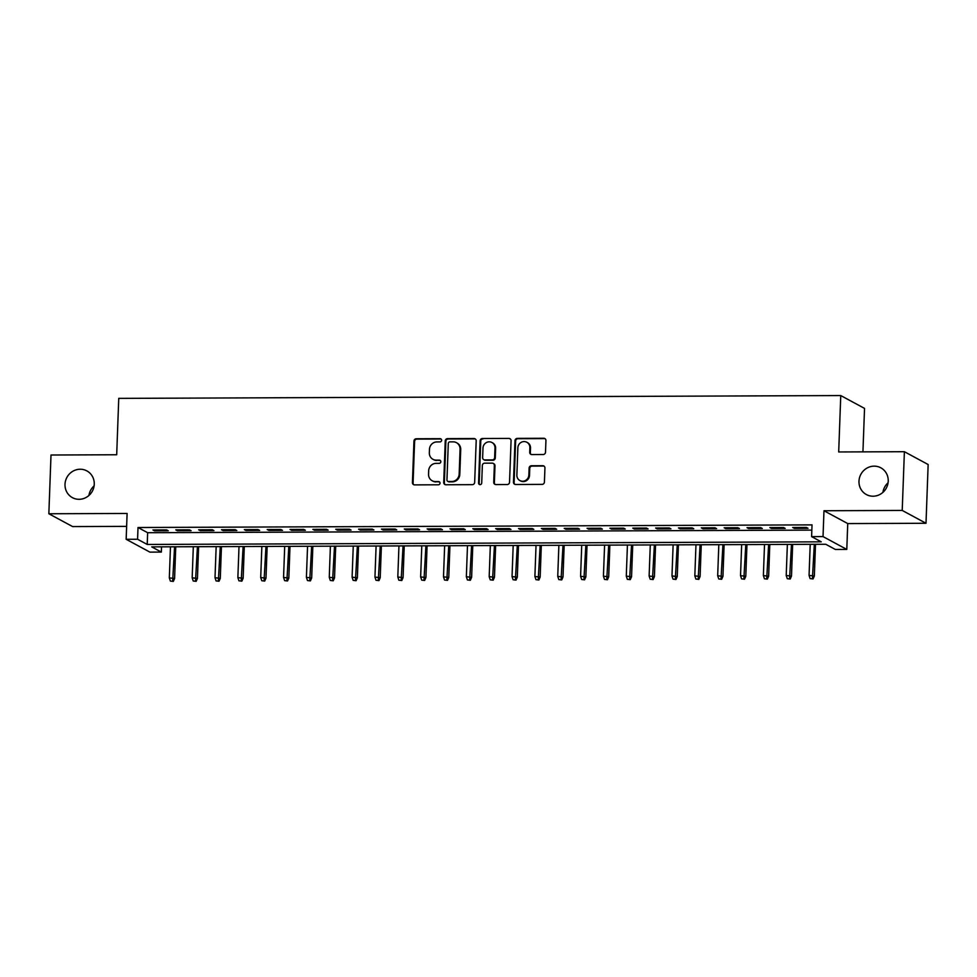 <?xml version="1.0" encoding="UTF-8"?>
<svg xmlns="http://www.w3.org/2000/svg" width="977" height="977" viewBox="0 0 977 977"><rect width="100%" height="100%" fill="white"/><g stroke="black" fill="none" stroke-linecap="round" stroke-linejoin="round"><path stroke-width="1.47" d="M441.616 440.273A1.636 1.551 -61.6 0 0 440.114 438.673L416.287 438.758A2.333 2.223 -61.6 0 0 413.955 441.079L412.428 482.589A2.333 2.223 -61.6 0 0 414.59 484.885L438.417 484.787A1.636 1.551 -61.6 0 0 439.259 481.746A1.636 1.551 -61.6 0 0 438.539 481.563L435.449 481.576A7.462 7.095 -61.6 0 1 428.549 474.224L428.671 470.767A7.462 7.095 -61.6 0 1 436.121 463.354L439.21 463.342A1.636 1.551 -61.6 0 0 440.041 460.289A1.636 1.551 -61.6 0 0 439.32 460.118L436.243 460.13A7.462 7.095 -61.6 0 1 429.33 452.778L429.465 449.322A7.462 7.095 -61.6 0 1 436.914 441.909L439.992 441.897A1.636 1.551 -61.6 0 0 441.616 440.273M441.128 439.064A1.636 1.551 -61.6 0 0 440.749 439.015L416.923 439.113A2.333 2.223 -61.6 0 0 414.602 441.421L413.076 482.931A2.333 2.223 -61.6 0 0 413.906 484.775M439.552 481.954A1.636 1.551 -61.6 0 0 439.186 481.905L435.449 481.576M440.334 460.509A1.636 1.551 -61.6 0 0 439.968 460.46L436.243 460.13M858.978 481.246A15.205 14.46 -61.6 0 0 866.379 494.557A15.205 14.46 -61.6 0 0 888.227 481.124A15.205 14.46 -61.6 0 0 880.827 467.812A15.205 14.46 -61.6 0 0 858.978 481.246M65.007 484.323A15.205 14.46 -61.6 0 0 72.408 497.647A15.205 14.46 -61.6 0 0 94.256 484.213A15.205 14.46 -61.6 0 0 86.843 470.89A15.205 14.46 -61.6 0 0 65.007 484.323M543.188 454.525A2.333 2.223 -61.6 0 0 545.508 452.204L545.935 440.566A2.333 2.223 -61.6 0 0 543.774 438.27L517.322 438.368A2.333 2.223 -61.6 0 0 514.989 440.688L513.462 482.198A2.333 2.223 -61.6 0 0 515.624 484.494L542.088 484.384A2.333 2.223 -61.6 0 0 544.421 482.076L544.934 468.007A2.333 2.223 -61.6 0 0 542.772 465.711L531.451 465.748A2.333 2.223 -61.6 0 0 529.119 468.068L528.862 475.042A6.241 5.935 -61.6 0 1 519.898 480.562A6.241 5.935 -61.6 0 1 516.87 475.091L517.871 447.759A6.241 5.935 -61.6 0 1 526.835 442.251A6.241 5.935 -61.6 0 1 529.864 447.722L529.705 452.266A2.333 2.223 -61.6 0 0 531.854 454.574L543.188 454.525M811.606 536.629L823.025 536.593L846.79 549.416L835.372 549.465L825.736 544.262L151.716 546.876L161.352 552.078L149.921 552.127L126.155 539.292L137.586 539.255L147.222 544.458L821.242 541.832L811.606 536.629L812.034 524.881L138.013 527.507L137.586 539.255M126.155 539.292L127.108 513.45L48.85 513.755L50.999 455.013L116.69 454.757L118.754 398.372L840.757 395.563L838.693 451.96L904.384 451.704L902.223 510.434L823.977 510.739L823.025 536.593M476.19 440.835A2.333 2.223 -61.6 0 0 474.028 438.539L447.564 438.636A2.333 2.223 -61.6 0 0 445.243 440.957L443.717 482.467A2.333 2.223 -61.6 0 0 445.878 484.763L472.343 484.665A2.333 2.223 -61.6 0 0 474.663 482.345L476.19 440.835M482.443 438.502L508.907 438.404A2.333 2.223 -61.6 0 1 511.069 440.7L509.542 482.211A2.333 2.223 -61.6 0 1 507.21 484.531L495.889 484.568A2.333 2.223 -61.6 0 1 493.727 482.272L494.35 465.443A2.333 2.223 -61.6 0 0 492.188 463.135L484.677 463.171A2.333 2.223 -61.6 0 0 482.345 465.479L481.71 483.017A1.636 1.551 -61.6 0 1 479.365 484.458A1.636 1.551 -61.6 0 1 478.571 483.029L480.11 440.822A2.333 2.223 -61.6 0 1 482.443 438.502L508.907 438.404M904.384 451.704L928.15 464.527L926.001 523.269L902.223 510.434M48.85 513.755L72.616 526.579L126.631 526.371M166.664 529.925L152.949 529.974L154.561 530.841L168.264 530.792L166.664 529.925M189.514 529.839L175.799 529.888L177.411 530.755L191.113 530.706L189.514 529.839M212.351 529.742L198.649 529.803L200.248 530.67L213.963 530.609L212.351 529.742M235.201 529.656L221.498 529.717L223.098 530.572L236.813 530.523L235.201 529.656M258.05 529.571L244.348 529.619L245.948 530.487L259.662 530.438L258.05 529.571M280.9 529.485L267.197 529.534L268.797 530.401L282.512 530.352L280.9 529.485M303.749 529.387L290.035 529.449L291.647 530.316L305.349 530.255L303.749 529.387M326.599 529.302L312.884 529.351L314.496 530.218L328.199 530.169L326.599 529.302M349.448 529.216L335.734 529.265L337.346 530.132L351.048 530.084L349.448 529.216M372.298 529.131L358.583 529.18L360.195 530.047L373.898 529.986L372.298 529.131M395.135 529.033L381.433 529.094L383.033 529.961L396.747 529.9L395.135 529.033M417.985 528.948L404.283 528.997L405.882 529.864L419.597 529.815L417.985 528.948M440.835 528.862L427.132 528.911L428.732 529.778L442.447 529.729L440.835 528.862M463.684 528.765L449.982 528.826L451.582 529.693L465.296 529.632L463.684 528.765M486.534 528.679L472.819 528.74L474.431 529.595L488.146 529.546L486.534 528.679M509.383 528.594L495.669 528.642L497.281 529.51L510.983 529.461L509.383 528.594M532.233 528.508L518.518 528.557L520.13 529.424L533.833 529.375L532.233 528.508M555.083 528.41L541.368 528.472L542.98 529.339L556.682 529.278L555.083 528.41M577.932 528.325L564.217 528.374L565.83 529.241L579.532 529.192L577.932 528.325M600.77 528.239L587.067 528.288L588.667 529.155L602.382 529.107L600.77 528.239M623.619 528.154L609.917 528.203L611.517 529.07L625.231 529.021L623.619 528.154M646.469 528.056L632.766 528.117L634.366 528.984L648.081 528.923L646.469 528.056M669.318 527.971L655.616 528.02L657.216 528.887L670.93 528.838L669.318 527.971M692.168 527.885L678.453 527.934L680.065 528.801L693.768 528.752L692.168 527.885M715.017 527.788L701.303 527.849L702.915 528.716L716.617 528.655L715.017 527.788M737.867 527.702L724.152 527.763L725.764 528.63L739.467 528.569L737.867 527.702M760.717 527.617L747.002 527.665L748.614 528.533L762.316 528.484L760.717 527.617M783.554 527.531L769.852 527.58L771.451 528.447L785.166 528.398L783.554 527.531M138.013 527.507L147.649 532.709L811.838 530.12M794.301 528.362L808.016 528.301L806.404 527.433L792.701 527.495L794.301 528.362L794.338 527.482M862.935 451.862L864.535 408.398L840.757 395.563M888.069 482.809A15.205 14.46 -61.6 0 0 882.903 492.396M94.097 485.899A15.205 14.46 -61.6 0 0 88.931 495.473M823.977 510.739L847.743 523.574L926.001 523.269M847.743 523.574L846.79 549.416M161.547 546.839L161.352 552.078M147.649 532.709L147.222 544.458M154.561 530.841L154.586 529.974M177.411 530.755L177.435 529.888M200.248 530.67L200.285 529.79M223.098 530.572L223.135 529.705M245.948 530.487L245.984 529.619M268.797 530.401L268.834 529.522M291.647 530.316L291.683 529.436M314.496 530.218L314.521 529.351M337.346 530.132L337.37 529.265M360.195 530.047L360.22 529.168M383.033 529.961L383.069 529.082M405.882 529.864L405.919 528.997M428.732 529.778L428.769 528.911M451.582 529.693L451.618 528.813M474.431 529.595L474.468 528.728M497.281 529.51L497.305 528.642M520.13 529.424L520.155 528.545M542.98 529.339L543.004 528.459M565.83 529.241L565.854 528.374M588.667 529.155L588.704 528.288M611.517 529.07L611.553 528.191M634.366 528.984L634.403 528.105M657.216 528.887L657.252 528.02M680.065 528.801L680.102 527.934M702.915 528.716L702.939 527.836M725.764 528.63L725.789 527.751M748.614 528.533L748.638 527.665M771.451 528.447L771.488 527.568M432.97 459.312L433.617 459.666A7.462 7.095 -61.6 0 0 436.878 460.472M432.188 480.757L432.823 481.111A7.462 7.095 -61.6 0 0 436.096 481.917M475.359 438.991A2.333 2.223 -61.6 0 0 474.675 438.881L448.211 438.991A2.333 2.223 -61.6 0 0 445.878 441.299L444.364 482.809A2.333 2.223 -61.6 0 0 445.194 484.653M449.921 441.86A1.636 1.551 -61.6 0 0 448.284 443.485L446.953 479.915A1.636 1.551 -61.6 0 0 448.467 481.527L451.716 481.514A7.462 7.095 -61.6 0 0 459.166 474.101L460.069 449.2A7.462 7.095 -61.6 0 0 453.169 441.848L449.921 441.86M447.747 481.343L448.394 481.698A1.636 1.551 -61.6 0 0 449.102 481.869L448.467 481.527M456.442 442.666L457.077 443.008A7.462 7.095 -61.6 0 1 460.717 449.542L459.801 474.456A7.462 7.095 -61.6 0 1 452.351 481.856L449.102 481.869M510.238 438.856A2.333 2.223 -61.6 0 0 509.554 438.746M493.214 463.391L493.849 463.745A2.333 2.223 -61.6 0 1 494.985 465.785L494.374 482.614A2.333 2.223 -61.6 0 0 495.205 484.458M483.09 438.856A2.333 2.223 -61.6 0 0 480.757 441.164L479.206 483.371A1.636 1.551 -61.6 0 0 479.707 484.592M494.985 447.967A6.241 5.935 -61.6 0 0 491.956 442.508A6.241 5.935 -61.6 0 0 482.992 448.016L482.638 457.639A2.333 2.223 -61.6 0 0 484.8 459.935L492.31 459.911A2.333 2.223 -61.6 0 0 494.631 457.59L494.985 447.967L495.632 448.309A6.241 5.935 -61.6 0 0 492.591 442.85L491.956 442.508M483.774 459.691L484.421 460.033A2.333 2.223 -61.6 0 0 485.435 460.289L484.8 459.935M495.632 448.309L495.278 457.944A2.333 2.223 -61.6 0 1 492.945 460.252L485.435 460.289M526.835 442.251L527.47 442.593A6.241 5.935 -61.6 0 1 530.511 448.064L530.34 452.62A2.333 2.223 -61.6 0 0 531.17 454.464M519.898 480.562L520.546 480.904A6.241 5.935 -61.6 0 0 529.51 475.396L528.862 475.042M544.104 466.163A2.333 2.223 -61.6 0 0 543.42 466.053L532.086 466.102A2.333 2.223 -61.6 0 0 529.766 468.41L529.51 475.396M545.105 438.722A2.333 2.223 -61.6 0 0 544.421 438.612L517.957 438.71A2.333 2.223 -61.6 0 0 515.636 441.03L514.11 482.54A2.333 2.223 -61.6 0 0 514.94 484.384M170.377 581.083L173.308 581.425L170.377 581.083L169.326 577.895L174.59 578.506L175.75 546.79M172.66 581.071L174.578 546.79M169.326 577.895L170.462 546.802M174.59 578.506L173.308 581.425M193.226 580.997L196.157 581.339L193.226 580.997L192.176 577.81L197.439 578.421L198.6 546.693M195.51 580.985L197.427 546.705M192.176 577.81L193.312 546.717M197.439 578.421L196.157 581.339M216.076 580.912L219.007 581.242L216.076 580.912L215.013 577.712L220.289 578.323L221.449 546.607M218.359 580.9L220.277 546.607M215.013 577.712L216.161 546.631M220.289 578.323L219.007 581.242M238.925 580.814L241.856 581.156L238.925 580.814L237.863 577.627L243.139 578.237L244.299 546.522M241.209 580.814L243.114 546.522M237.863 577.627L239.011 546.534M243.139 578.237L241.856 581.156M261.775 580.729L264.706 581.071L261.775 580.729L260.712 577.541L265.988 578.152L267.148 546.436M264.059 580.717L265.964 546.436M260.712 577.541L261.86 546.448M265.988 578.152L264.706 581.071M284.625 580.643L287.543 580.973L284.625 580.643L283.562 577.456L288.838 578.054L289.998 546.338M286.908 580.631L288.813 546.351M283.562 577.456L284.698 546.363M288.838 578.054L287.543 580.973M307.474 580.558L310.393 580.888L307.474 580.558L306.412 577.358L311.675 577.969L312.848 546.253M309.758 580.546L311.663 546.253M306.412 577.358L307.547 546.277M311.675 577.969L310.393 580.888M330.324 580.46L333.242 580.802L330.324 580.46L329.261 577.273L334.525 577.883L335.697 546.167M332.607 580.46L334.513 546.167M329.261 577.273L330.397 546.18M334.525 577.883L333.242 580.802M353.161 580.375L356.092 580.717L353.161 580.375L352.111 577.187L357.374 577.798L358.535 546.07M355.457 580.362L357.362 546.082M352.111 577.187L353.247 546.094M357.374 577.798L356.092 580.717M376.011 580.289L378.942 580.619L376.011 580.289L374.96 577.102L380.224 577.7L381.384 545.984M378.294 580.277L380.212 545.996M374.96 577.102L376.096 546.009M380.224 577.7L378.942 580.619M398.86 580.191L401.791 580.533L398.86 580.191L397.81 577.004L403.074 577.615L404.234 545.899M401.144 580.191L403.061 545.899M397.81 577.004L398.946 545.923M403.074 577.615L401.791 580.533M421.71 580.106L424.641 580.448L421.71 580.106L420.647 576.918L425.923 577.529L427.083 545.813M423.994 580.094L425.899 545.813M420.647 576.918L421.795 545.825M425.923 577.529L424.641 580.448M444.559 580.02L447.49 580.362L444.559 580.02L443.497 576.833L448.773 577.444L449.933 545.716M446.843 580.008L448.748 545.728M443.497 576.833L444.645 545.74M448.773 577.444L447.49 580.362M467.409 579.935L470.34 580.265L467.409 579.935L466.347 576.735L471.622 577.346L472.783 545.63M469.693 579.923L471.598 545.63M466.347 576.735L467.482 545.654M471.622 577.346L470.34 580.265M490.259 579.837L493.177 580.179L490.259 579.837L489.196 576.65L494.46 577.26L495.632 545.545M492.542 579.837L494.447 545.545M489.196 576.65L490.332 545.557M494.46 577.26L493.177 580.179M513.108 579.752L516.027 580.094L513.108 579.752L512.046 576.564L517.309 577.175L518.482 545.459M515.392 579.74L517.297 545.459M512.046 576.564L513.181 545.471M517.309 577.175L516.027 580.094M535.946 579.666L538.877 579.996L535.946 579.666L534.895 576.479L540.159 577.077L541.319 545.361M538.242 579.654L540.147 545.374M534.895 576.479L536.031 545.386M540.159 577.077L538.877 579.996M558.795 579.581L561.726 579.911L558.795 579.581L557.745 576.381L563.008 576.992L564.169 545.276M561.079 579.569L562.996 545.276M557.745 576.381L558.881 545.3M563.008 576.992L561.726 579.911M581.645 579.483L584.576 579.825L581.645 579.483L580.594 576.296L585.858 576.906L587.018 545.19M583.928 579.483L585.846 545.19M580.594 576.296L581.73 545.203M585.858 576.906L584.576 579.825M604.494 579.398L607.425 579.74L604.494 579.398L603.432 576.21L608.708 576.821L609.868 545.093M606.778 579.385L608.695 545.105M603.432 576.21L604.58 545.117M608.708 576.821L607.425 579.74M627.344 579.312L630.275 579.642L627.344 579.312L626.281 576.125L631.557 576.723L632.717 545.007M629.628 579.3L631.533 545.019M626.281 576.125L627.429 545.032M631.557 576.723L630.275 579.642M650.193 579.214L653.124 579.556L650.193 579.214L649.131 576.027L654.407 576.638L655.567 544.922M652.477 579.214L654.382 544.922M649.131 576.027L650.279 544.946M654.407 576.638L653.124 579.556M673.043 579.129L675.962 579.471L673.043 579.129L671.981 575.942L677.256 576.552L678.417 544.836M675.327 579.117L677.232 544.836M671.981 575.942L673.116 544.848M677.256 576.552L675.962 579.471M695.893 579.043L698.811 579.385L695.893 579.043L694.83 575.856L700.094 576.467L701.266 544.739M698.176 579.031L700.082 544.751M694.83 575.856L695.966 544.763M700.094 576.467L698.811 579.385M718.742 578.958L721.661 579.288L718.742 578.958L717.68 575.758L722.943 576.369L724.116 544.653M721.026 578.946L722.931 544.653M717.68 575.758L718.816 544.678M722.943 576.369L721.661 579.288M741.58 578.86L744.511 579.202L741.58 578.86L740.529 575.673L745.793 576.283L746.953 544.568M743.876 578.86L745.781 544.568M740.529 575.673L741.665 544.58M745.793 576.283L744.511 579.202M764.429 578.775L767.36 579.117L764.429 578.775L763.379 575.587L768.643 576.198L769.803 544.482M766.713 578.763L768.63 544.482M763.379 575.587L764.515 544.494M768.643 576.198L767.36 579.117M787.279 578.689L790.21 579.031L787.279 578.689L786.216 575.502L791.492 576.1L792.652 544.384M789.563 578.677L791.48 544.397M786.216 575.502L787.364 544.409M791.492 576.1L790.21 579.031M810.128 578.604L813.059 578.934L810.128 578.604L809.066 575.404L814.342 576.015L815.502 544.299M812.412 578.592L814.317 544.299M809.066 575.404L810.214 544.323M814.342 576.015L813.059 578.934M440.749 439.015L440.114 438.673M439.186 481.905L438.539 481.563M439.968 460.46L439.32 460.118M413.076 482.931L412.428 482.589M414.602 441.421L413.955 441.079M416.923 439.113L416.287 438.758M444.364 482.809L443.717 482.467M445.878 441.299L445.243 440.957M448.211 438.991L447.564 438.636M474.675 438.881L474.028 438.539M452.351 481.856L451.716 481.514M459.801 474.456L459.166 474.101M460.717 449.542L460.069 449.2M494.374 482.614L493.727 482.272M494.985 465.785L494.35 465.443M479.206 483.371L478.571 483.029M480.757 441.164L480.11 440.822M492.945 460.252L492.31 459.911M495.278 457.944L494.631 457.59M530.34 452.62L529.705 452.266M530.511 448.064L529.864 447.722M529.766 468.41L529.119 468.068M532.086 466.102L531.451 465.748M543.42 466.053L542.772 465.711M514.11 482.54L513.462 482.198M515.636 441.03L514.989 440.688M517.957 438.71L517.322 438.368M544.421 438.612L543.774 438.27"/></g></svg>
